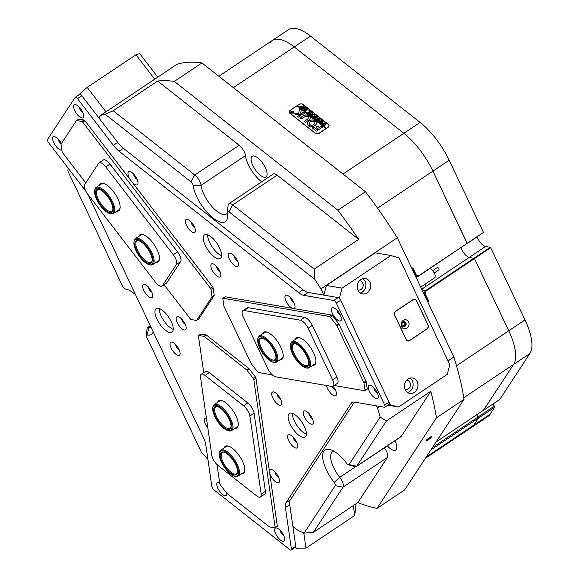 <?xml version="1.0" encoding="UTF-8"?>
<svg xmlns="http://www.w3.org/2000/svg" width="579" height="579" viewBox="0 0 579 579"><rect width="100%" height="100%" fill="white"/><g stroke="black" fill="none" stroke-linecap="round" stroke-linejoin="round"><path stroke-width="0.87" d="M426.267 456.954L490.051 414.26L494.654 407.24L478.399 418.118L473.796 425.138A48.231 19.006 56.2 0 1 471.567 427.425A48.231 19.006 -123.8 0 0 473.796 425.138L478.399 418.118L476.676 414.796L478.044 417.018L494.292 406.14L492.982 404.004M483.378 410.301L513.609 364.43A48.231 19.006 -123.8 0 0 508.746 330.79L474.469 258.589L469.308 257.373A8.511 3.351 56.2 0 1 460.942 247.805A8.511 3.351 56.2 0 0 469.308 257.373L485.564 246.495A8.511 3.351 56.2 0 1 477.19 236.927M343.007 174.04L420.122 122.437L310.467 36.072A48.231 19.006 56.2 0 0 288.508 29.63L272.253 40.508A48.231 19.006 56.2 0 1 279.498 39.343A48.231 19.006 56.2 0 1 294.219 46.942L403.867 133.315A48.231 19.006 56.2 0 1 432.926 171.109L467.21 243.31L483.458 232.432L467.166 243.636L432.926 171.109A48.231 19.006 -123.8 0 0 403.867 133.315L294.219 46.942A48.231 19.006 -123.8 0 0 272.253 40.508A48.231 19.006 -123.8 0 0 270.017 42.795M456.513 365.754L525.001 319.912L490.717 247.718L474.469 258.589L508.746 330.79A48.231 19.006 56.2 0 1 513.609 364.43L483.639 410.127L436.11 441.943M525.001 319.912A48.231 19.006 56.2 0 1 529.865 353.552L463.801 397.766M483.487 410.359L499.742 399.481L529.865 353.552M494.292 406.14L494.654 407.24M490.051 414.26A48.231 19.006 56.2 0 1 487.815 416.547L425.341 458.365M420.122 122.437A48.231 19.006 56.2 0 1 449.181 160.231L377.537 208.179M483.458 232.432L449.181 160.231M427.664 301.768A2.837 2.439 99.7 0 0 427.44 299.792L424.848 294.335A2.837 2.439 -80.3 0 1 425.862 290.463L490.333 247.313L485.564 246.495M490.333 247.313L490.717 247.718M437.254 267.563A1.419 0.557 56.2 0 1 437.326 267.476A1.419 0.557 56.2 0 1 437.435 267.44A1.419 0.557 56.2 0 1 438.658 268.468A1.419 0.557 56.2 0 1 438.904 269.836A1.419 0.557 56.2 0 1 438.795 269.872M420.861 287.032L434.771 277.725A5.674 2.236 -123.8 0 0 434.344 273.245A5.674 2.236 -123.8 0 0 430.11 268.439M427.331 301.073L412.197 269.192M333.931 451.251A21.278 8.388 -123.8 0 0 332.527 451.794A21.278 8.388 -123.8 0 0 339.721 477.357A8.511 3.351 56.2 0 1 342.992 487.178L313.391 532.318L304.084 533.143L335.241 485.629A2.837 1.115 -123.8 0 0 334.148 482.358A26.952 10.625 56.2 0 1 322.879 459.053A26.952 10.625 56.2 0 1 329.089 449.333A26.952 10.625 56.2 0 1 330.269 449.615A26.952 10.625 56.2 0 1 346.626 463.33A2.837 1.115 -123.8 0 0 348.348 464.778A2.837 1.115 -123.8 0 0 348.471 464.807A2.837 1.115 -123.8 0 0 349.028 464.604L380.186 417.09A249.665 98.387 -123.8 0 0 377.508 408.13L379.983 406.472M380.186 417.09L386.381 421.005L356.78 466.153A8.511 3.351 56.2 0 1 356.389 466.551A8.511 3.351 56.2 0 1 355.108 466.761A8.511 3.351 56.2 0 1 354.732 466.667L348.348 464.778M68.061 168.011A249.665 98.387 -123.8 0 0 67.895 171.102L122.553 286.214A2.837 1.115 -123.8 0 0 124.999 288.856A2.837 1.115 -123.8 0 0 125.129 288.885A2.837 1.115 -123.8 0 0 125.158 288.892A26.952 10.625 56.2 0 1 125.455 288.935A26.952 10.625 56.2 0 1 126.635 289.218A26.952 10.625 56.2 0 1 135.602 294.798M153.225 331.919A26.952 10.625 56.2 0 1 147.341 335.031A26.952 10.625 56.2 0 1 147.037 334.973A2.837 1.115 -123.8 0 0 146.335 335.531A2.837 1.115 -123.8 0 0 146.74 337.152L201.398 452.264A249.665 98.387 -123.8 0 0 207.89 459.285M146.335 335.531L147.023 328.908A8.511 3.351 56.2 0 1 147.761 327.424A8.511 3.351 56.2 0 1 149.042 327.215A8.511 3.351 56.2 0 1 149.136 327.236A21.278 8.388 -123.8 0 0 149.368 327.28A21.278 8.388 -123.8 0 0 151.047 327.33M314.267 269.126L314.788 279.353L228.966 211.762A2.837 1.115 -123.8 0 0 227.431 211.878L228.119 205.248A8.511 3.351 56.2 0 1 228.857 203.765L273.281 174.033A8.511 3.351 56.2 0 1 274.555 173.83A8.511 3.351 56.2 0 1 277.153 175.169L232.729 204.901L314.267 269.126L358.691 239.395A249.665 98.387 -123.8 0 0 337.854 210.235L174.322 81.422A249.665 98.387 -123.8 0 0 157.647 81.038L113.223 110.77L194.754 174.988A8.511 3.351 56.2 0 1 201.058 185.331A21.278 8.388 -123.8 0 0 211.957 206.537A21.278 8.388 -123.8 0 0 226.505 214.02A21.278 8.388 -123.8 0 0 227.54 212.934M228.857 203.765A8.511 3.351 56.2 0 1 230.131 203.562A8.511 3.351 56.2 0 1 232.729 204.901L228.966 211.762M427.903 440.083A3.583 0.543 142.4 0 0 430.733 437.825A3.583 0.543 142.4 0 0 431.493 436.595A3.583 0.543 142.4 0 0 429.567 437.55A3.583 0.543 142.4 0 0 425.876 440.909A3.583 0.543 142.4 0 0 427.903 440.083M426.455 440.098A2.982 0.449 142.4 0 0 427.678 439.396A2.982 0.449 142.4 0 0 430.559 436.942M254.051 155.997A12.412 4.893 56.2 0 1 264.321 165.768A12.412 4.893 56.2 0 1 265.993 176.921A12.412 4.893 56.2 0 1 264.133 177.225A12.412 4.893 56.2 0 1 253.863 167.447A12.412 4.893 56.2 0 1 252.183 156.294A12.412 4.893 56.2 0 1 254.051 155.997M394.972 440.728A12.412 4.893 56.2 0 1 395.689 450.064A12.412 4.893 56.2 0 1 393.829 450.361A12.412 4.893 56.2 0 1 387.337 445.837M417.025 276.219L416.04 276.878M290.224 110.256L298.894 104.459A2.982 2.113 171.8 0 1 303.063 104.43L328.387 124.376A2.982 2.113 171.8 0 1 329.06 125.469A2.982 2.113 171.8 0 1 328.011 127.394L319.347 133.199A2.982 2.113 171.8 0 1 315.171 133.221L289.847 113.274A2.982 2.113 171.8 0 1 289.174 112.181A2.982 2.113 171.8 0 1 290.224 110.256L290.238 110.379M432.441 447.538L478.044 417.018L478.399 418.118L430.87 449.934M424.979 284.282L425.97 286.381L469.308 257.373L474.469 258.589L426.253 290.861A2.41 2.077 99.7 0 0 425.391 294.154L427.982 299.611A3.264 2.808 -80.3 0 1 428.033 302.542M421.859 289.131L425.97 286.381M411.495 267.722A3.264 2.808 -80.3 0 1 413.58 269.286L416.171 274.75A2.41 2.077 99.7 0 0 418.993 275.575L467.21 243.31L418.95 275.901A2.837 2.439 -80.3 0 1 417.321 276.27A2.837 2.439 -80.3 0 1 415.635 274.931L413.044 269.467A2.837 2.439 99.7 0 0 411.734 268.229M227.431 211.878A2.837 1.115 -123.8 0 0 227.453 212.355A26.952 10.625 56.2 0 1 227.663 216.944A26.952 10.625 56.2 0 1 210.734 216.061A26.952 10.625 56.2 0 1 193.097 185.294A2.837 1.115 -123.8 0 0 190.998 181.849L105.175 114.251A249.665 98.387 -123.8 0 0 100.616 115.395L177 64.276A249.665 98.387 56.2 0 1 201.948 62.93L174.322 81.422M105.175 114.251L113.223 110.77M313.391 532.318L357.815 502.586A249.665 98.387 -123.8 0 0 377.045 508.362L436.428 417.821A249.665 98.387 -123.8 0 0 430.805 391.274L386.381 421.005M355.05 504.432L355.615 508.311L354.717 515.498L305.958 548.132L296.021 548.197L292.873 526.427L297.526 530.089A249.665 98.387 -123.8 0 0 304.084 533.143M448.008 360.941L453.893 357.004A249.665 98.387 56.2 0 1 464.054 399.329L404.678 489.877L377.045 508.362M337.854 210.235L365.487 191.743A249.665 98.387 56.2 0 1 397.281 237.781L320.896 288.907A249.665 98.387 -123.8 0 0 314.788 279.353M464.054 399.329L436.428 417.821M100.616 115.395L98.922 117.971L80.119 93.516L87.183 87.386L135.935 54.752L139.713 53.63L157.785 77.137M377.508 408.13L376.43 405.857M453.893 357.004L397.281 237.781M389.037 404.381L398.497 407.023L447.256 374.389L449.796 364.698L399.105 257.945L390.811 255.505L342.051 288.139L339.511 297.83L323.856 295.145L320.896 288.907M190.998 181.849L194.754 174.988L239.178 145.257L157.647 81.038M239.178 145.257A8.511 3.351 56.2 0 1 245.482 155.599L201.058 185.331L193.097 185.294M261.679 181.792A21.278 8.388 56.2 0 1 245.482 155.599M358.691 239.395L277.153 175.169M349.028 464.604L356.78 466.153L401.204 436.421L430.805 391.274M401.204 436.421A8.511 3.351 56.2 0 1 400.813 436.819L356.389 466.551M384.326 447.856A8.511 3.351 56.2 0 1 387.416 457.446L342.992 487.178L335.241 485.629M357.815 502.586L387.416 457.446M365.487 191.743L201.948 62.93M290.817 112.42A1.274 0.905 -8.2 0 0 290.817 112.464A1.274 0.905 -8.2 0 0 291.606 113.158A1.274 0.905 -8.2 0 0 292.894 112.927A1.274 0.905 -8.2 0 0 293.35 112.102A1.274 0.905 -8.2 0 0 293.336 112.051M291.259 111.544A1.274 0.905 -8.2 0 0 290.803 112.369A1.274 0.905 -8.2 0 0 291.592 113.064A1.274 0.905 -8.2 0 0 292.88 112.825A1.274 0.905 -8.2 0 0 293.336 112A1.274 0.905 -8.2 0 0 292.547 111.306A1.274 0.905 -8.2 0 0 291.259 111.544M292.974 112.898A1.419 1.006 -8.2 0 0 293.473 111.979A1.419 1.006 -8.2 0 0 292.598 111.211A1.419 1.006 -8.2 0 0 291.165 111.472A1.419 1.006 -8.2 0 0 290.665 112.391A1.419 1.006 -8.2 0 0 291.534 113.158A1.419 1.006 -8.2 0 0 292.974 112.898M293.481 112.029A1.419 1.006 -8.2 0 0 292.583 111.306A1.419 1.006 -8.2 0 0 291.179 111.573A1.419 1.006 -8.2 0 0 290.672 112.435M299.604 108.729L298.67 113.31L293.994 113.31L295.283 114.562A0.709 0.507 -8.2 0 0 295.746 114.707L302.072 114.772A0.709 0.507 -8.2 0 0 302.607 114.62L305.119 112.869L303.794 111.979L301.898 113.252L300.631 113.332L301.261 110.061A0.709 0.507 -8.2 0 0 301.109 109.677L299.604 108.729M301.268 109.988A0.709 0.507 -8.2 0 0 301.123 109.771L299.546 108.932L298.684 113.412L293.944 113.491M309.005 120.946A4.61 3.271 -8.2 0 0 307.377 123.92A4.61 3.271 -8.2 0 0 308.18 125.404L309.729 124.405A2.627 1.86 171.8 0 1 309.345 123.638A2.627 1.86 171.8 0 1 310.272 121.945A2.627 1.86 171.8 0 1 313.695 121.749L315.193 120.714A4.61 3.271 -8.2 0 0 309.005 120.946M315.237 120.837L315.208 120.808A4.61 3.271 -8.2 0 0 309.02 121.047A4.61 3.271 -8.2 0 0 307.384 123.971M309.591 113.889L308.962 113.614L310.706 112.869L312.58 112.782L312.834 113.73L311.162 115.344L310.293 114.664L312.132 113.853L312.465 112.84L310.865 112.97L309.693 114.179M309.034 113.571L312.58 112.782L312.834 113.73M311.321 114.816L311.169 115.337M312.682 113.216L312.465 112.84M307.746 112.152L309.15 112.152L309.2 110.169L310.149 110.915L309.577 112.283L310.532 111.219L311.401 111.899L308.904 113.571L308.035 112.891L309.526 112.312L307.702 112.623L306.95 112.029L308.441 112.152M308.455 112.254L309.164 112.254L309.135 110.22M309.577 112.283L310.626 111.479M308.404 110.184L308.766 110.082M306.342 110.777L305.784 111.11L304.084 109.771L304.583 109.395L304.909 110.271L307.008 108.447L307.876 109.127L305.198 110.495L306.342 110.777M304.467 109.619L304.909 110.271M304.923 110.365L307.008 108.447M302.81 108.823L303.085 107.195L305.401 107.129L305.119 108.78L303.83 109.156L302.477 108.28M302.824 108.917L303.099 107.289L305.401 107.129L305.755 107.694M325.97 128.625L319.253 133.127A2.837 2.012 -8.2 0 1 315.28 133.148L289.956 113.202A2.837 2.012 -8.2 0 1 289.312 112.16A2.837 2.012 -8.2 0 1 290.311 110.328L297.034 105.834L325.984 128.726L326.527 128.364L297.577 105.472L298.981 104.531A2.837 2.012 -8.2 0 1 302.955 104.502L328.279 124.449A2.837 2.012 -8.2 0 1 328.923 125.491L329.017 126.128M326.513 128.263L327.924 127.322A2.837 2.012 -8.2 0 0 328.923 125.491M300.53 106.789L300.798 106.203L302.441 106.572L303.338 105.552L304.207 106.239L301.71 107.904L300.95 107.303L300.798 106.203L300.95 107.303M300.812 106.297L302.455 106.674L303.338 105.552M312.262 116.263L312.537 114.635L314.846 114.57L314.563 116.227L313.275 116.596L311.922 115.72M312.276 116.365L312.551 114.736L314.846 114.57L315.208 115.134M314.223 116.951L314.672 117.957L315.743 117.24L314.708 116.929L315.504 116.393L315.852 117.175L316.771 116.133L317.639 116.82L315.142 118.485L313.644 117.298L314.165 116.907L314.672 117.957M315.562 116.437L315.852 117.175M315.866 117.269L316.865 116.401M317.676 117.486L318.045 117.385M316.633 119.556L316.018 119.071L319.369 118.13L318.407 119.535L320.382 118.927L318.783 121.351L318.016 120.743L319.673 119.223L318.204 119.788L317.849 120.613L317.046 119.983L318.718 118.507L316.633 119.556M316.554 119.267L316.648 119.65M319.55 121.851L318.935 121.373L322.293 120.432L321.323 121.829L323.299 121.221L321.7 123.645L320.932 123.045L322.59 121.525L321.121 122.089L320.766 122.914L319.963 122.278L321.635 120.801L319.55 121.851M322.467 124.152L321.852 123.667L325.21 122.726L324.24 124.13L326.216 123.522L324.616 125.947L323.849 125.339L325.507 123.819L324.037 124.384L323.683 125.209L322.879 124.579L324.551 123.103L322.467 124.152M322.394 123.87L322.481 124.246M313.789 126.924L312.233 127.879L316.054 130.919A0.709 0.507 -8.2 0 0 317.046 130.912L317.914 130.174L313.789 126.924L312.255 127.923M319.355 127.525L317.567 126.113L316.011 127.062L318.993 129.45L322.872 127.011L321.852 126.012L319.369 127.619L317.582 126.215L316.033 127.112M307.775 116.98A2.128 1.513 171.8 0 1 308.238 117.754A2.128 1.513 171.8 0 1 307.492 119.122L304.134 121.532L305.423 122.35L308.759 120.121A4.111 2.917 -8.2 0 0 310.206 117.465A4.111 2.917 -8.2 0 0 309.295 115.966L307.775 116.98M310.185 124.775L308.687 125.809A4.61 3.271 -8.2 0 0 313.905 126.092A4.61 3.271 -8.2 0 0 316.503 122.603A4.61 3.271 -8.2 0 0 315.707 121.112L314.158 122.111A2.627 1.86 171.8 0 1 314.542 122.886A2.627 1.86 171.8 0 1 313.123 124.847A2.627 1.86 171.8 0 1 310.185 124.775L308.665 125.788M298.583 117.153L300.639 115.778L299.35 114.953L297.49 116.27L298.583 117.153M304.554 116.806A2.128 1.513 171.8 0 1 307.283 116.625L308.781 115.583A4.111 2.917 -8.2 0 0 303.287 115.814L299.951 118.044L300.979 119.042L304.554 116.806M291.946 112.225L292.062 111.385L292.221 112.333L292.648 111.848L293.061 112.174L291.874 112.97L291.382 112.152L291.925 112.152L292.026 111.407M292.127 112.348L292.648 111.848M291.505 112.681L291.382 112.152L291.932 112.254M326.527 128.364L297.584 105.566L297.107 105.892M308.824 115.706L308.795 115.684A4.111 2.917 -8.2 0 0 303.302 115.909L299.915 118.203M300.667 115.894L299.365 115.055L297.512 116.314M309.729 124.405L309.743 124.507A2.627 1.86 171.8 0 1 309.36 123.732A2.627 1.86 171.8 0 1 309.352 123.682M314.549 122.936A2.627 1.86 171.8 0 1 314.556 122.987A2.627 1.86 171.8 0 1 313.138 124.948A2.627 1.86 171.8 0 1 310.199 124.869M316.51 122.654A4.61 3.271 -8.2 0 0 315.721 121.214L314.158 122.111M308.245 117.798A2.128 1.513 171.8 0 1 308.252 117.848A2.128 1.513 171.8 0 1 307.507 119.223L304.12 121.518M310.214 117.515A4.111 2.917 -8.2 0 0 309.309 116.068L307.76 116.965M322.93 126.953L321.62 126.113L319.369 127.619M305.082 112.804L303.809 112.08L301.912 113.346L300.631 113.332M317.914 130.174L313.804 127.025M292.134 112.333L291.534 112.71L292.113 112.246M291.519 112.782L291.396 112.254M291.693 112.796L292.178 112.369M291.563 112.275L291.678 112.702M303.353 105.653L304.141 106.275M301.167 106.456L301.29 107.455L302.354 106.739L301.167 106.456L301.275 107.354L302.339 106.637M305.415 107.224L305.763 107.745M302.73 108.244L303.657 109.055L304.771 108.613L305.502 107.81L305.299 107.202L303.483 107.433L302.73 108.244L303.642 108.961L304.757 108.519L305.488 107.716L305.299 107.202M304.149 109.829L304.525 109.547M304.482 109.721L304.619 110.133L304.482 109.721M307.022 108.541L307.811 109.163M305.683 110.842L305.198 110.495M305.698 110.944L306.298 110.835M309.302 111.016L309.15 110.321L309.302 111.016M309.215 110.271L310.091 110.958M310.547 111.32L311.336 111.942M308.368 113.071L308.781 112.811M308.795 112.912L309.526 112.312M307.76 112.246L307.015 111.979M312.595 112.883L312.848 113.831M310.728 114.845L312.132 113.853M312.146 113.954L312.479 112.941M314.86 114.664L315.208 115.185M312.182 115.684L313.101 116.502L314.223 116.053L314.947 115.25L314.744 114.642L312.928 114.874L312.182 115.684L313.087 116.401L314.209 115.959L314.933 115.156L314.744 114.642M314.687 118.058L315.743 117.24M314.889 116.915L315.403 116.567M315.577 116.538L315.49 116.972L315.577 116.538M317.574 116.857L316.771 116.133M313.717 117.356L314.144 117.038M314.238 117.052L314.223 117.696L314.238 117.052M316.409 119.144L316.018 119.071M316.423 119.238L316.807 119.013M316.822 119.115L319.369 118.13M320.252 118.825L318.407 119.535M318.457 120.852L318.689 120.49M318.703 120.591L319.673 119.223M317.516 120.092L318.718 118.507M319.326 121.438L318.935 121.373M319.34 121.539L319.724 121.308M319.738 121.409L322.293 120.432M323.169 121.127L321.323 121.829M321.62 122.886L322.59 121.525M320.433 122.393L321.635 120.801M322.242 123.74L321.852 123.667M322.257 123.834L322.648 123.609M322.662 123.711L325.21 122.726M326.086 123.421L324.24 124.13M324.298 125.448L324.522 125.086M324.537 125.187L325.507 123.819M323.35 124.695L324.551 123.103M79.468 94.515A2.837 1.115 56.2 0 1 79.598 94.384A2.837 1.115 56.2 0 1 81.834 95.738L77.499 98.64A2.837 1.115 -123.8 0 0 75.263 97.279A2.837 1.115 -123.8 0 0 75.132 97.417L47.55 139.474A2.837 1.115 -123.8 0 0 47.449 140.277A2.837 1.115 -123.8 0 0 48.6 142.702L84.491 189.384A17.023 6.709 56.2 0 1 86.162 191.714M87.306 193.531A17.023 6.709 56.2 0 1 89.094 196.86L203.497 437.796A17.023 6.709 56.2 0 1 205.813 444.882L211.813 486.432A2.837 1.115 -123.8 0 0 213.912 489.834L289.876 549.674A2.837 1.115 -123.8 0 0 291.172 550.05A2.837 1.115 -123.8 0 0 291.396 549.116L285.396 507.566A17.023 6.709 56.2 0 1 285.99 502.775L351.214 403.324A17.023 6.709 56.2 0 1 352.003 402.514A17.023 6.709 56.2 0 1 354.558 402.108L384.449 407.232A2.837 1.115 -123.8 0 0 384.869 407.167A2.837 1.115 -123.8 0 0 385.1 406.234A2.837 1.115 -123.8 0 0 384.717 405.054L336.334 303.157A2.837 1.115 -123.8 0 0 333.757 300.487L303.866 295.355A17.023 6.709 56.2 0 1 298.67 292.67L119.042 151.184A17.023 6.709 56.2 0 1 113.39 145.322L117.725 142.42L81.834 95.738M298.67 292.67L303.005 289.775A17.023 6.709 -123.8 0 0 308.202 292.453L338.093 297.584A2.837 1.115 56.2 0 1 340.669 300.255L389.052 402.152A2.837 1.115 56.2 0 1 389.435 403.331A2.837 1.115 56.2 0 1 389.204 404.265L384.869 407.167M238.382 263.778A7.802 3.076 -123.8 0 0 230.58 253.269A7.802 3.076 -123.8 0 0 228.43 255.947A7.802 3.076 -123.8 0 0 233.576 264.784A7.802 3.076 -123.8 0 0 238.425 264.987A7.802 3.076 -123.8 0 0 238.382 263.778M233.974 255.657A3.829 1.513 -123.8 0 0 234.003 255.911A3.829 1.513 -123.8 0 0 237.506 260.941M195.347 229.885A7.802 3.076 -123.8 0 0 187.553 219.376A7.802 3.076 -123.8 0 0 185.403 222.047A7.802 3.076 -123.8 0 0 190.549 230.883A7.802 3.076 -123.8 0 0 195.391 231.093A7.802 3.076 -123.8 0 0 195.347 229.885M190.94 221.764A3.829 1.513 -123.8 0 0 190.969 222.01A3.829 1.513 -123.8 0 0 194.479 227.048M180.069 352.698A7.802 3.076 -123.8 0 0 172.267 342.189A7.802 3.076 -123.8 0 0 170.117 344.86A7.802 3.076 -123.8 0 0 175.263 353.704A7.802 3.076 -123.8 0 0 180.112 353.907A7.802 3.076 -123.8 0 0 180.069 352.698M175.661 344.577A3.829 1.513 -123.8 0 0 175.69 344.823A3.829 1.513 -123.8 0 0 179.193 349.861M152.661 294.979A7.802 3.076 -123.8 0 0 144.866 284.47A7.802 3.076 -123.8 0 0 142.716 287.141A7.802 3.076 -123.8 0 0 147.855 295.978A7.802 3.076 -123.8 0 0 152.704 296.18A7.802 3.076 -123.8 0 0 152.661 294.979M148.253 286.858A3.829 1.513 -123.8 0 0 148.282 287.104A3.829 1.513 -123.8 0 0 151.785 292.134M297.635 445.302A7.802 3.076 -123.8 0 0 289.84 434.793A7.802 3.076 -123.8 0 0 287.691 437.463A7.802 3.076 -123.8 0 0 292.836 446.308A7.802 3.076 -123.8 0 0 297.678 446.51A7.802 3.076 -123.8 0 0 297.635 445.302M293.227 437.181A3.829 1.513 -123.8 0 0 293.256 437.435A3.829 1.513 -123.8 0 0 296.766 442.465M313.261 421.476A7.802 3.076 -123.8 0 0 305.466 410.967A7.802 3.076 -123.8 0 0 303.316 413.645A7.802 3.076 -123.8 0 0 308.455 422.482A7.802 3.076 -123.8 0 0 313.304 422.684A7.802 3.076 -123.8 0 0 313.261 421.476M308.853 413.355A3.829 1.513 -123.8 0 0 308.882 413.609A3.829 1.513 -123.8 0 0 312.392 418.639M220.838 274.33A7.802 3.076 -123.8 0 0 213.043 263.821A7.802 3.076 -123.8 0 0 210.894 266.492A7.802 3.076 -123.8 0 0 216.032 275.336A7.802 3.076 -123.8 0 0 220.881 275.539A7.802 3.076 -123.8 0 0 220.838 274.33M216.43 266.21A3.829 1.513 -123.8 0 0 216.459 266.456A3.829 1.513 -123.8 0 0 219.962 271.493M281.698 402.499A7.802 3.076 -123.8 0 0 273.896 391.99A7.802 3.076 -123.8 0 0 271.746 394.661A7.802 3.076 -123.8 0 0 276.892 403.498A7.802 3.076 -123.8 0 0 281.741 403.701A7.802 3.076 -123.8 0 0 281.698 402.499M277.29 394.379A3.829 1.513 -123.8 0 0 277.312 394.625A3.829 1.513 -123.8 0 0 280.822 399.655M186.148 327.236A7.802 3.076 -123.8 0 0 178.346 316.727A7.802 3.076 -123.8 0 0 176.197 319.398A7.802 3.076 -123.8 0 0 181.343 328.235A7.802 3.076 -123.8 0 0 186.185 328.438A7.802 3.076 -123.8 0 0 186.148 327.236M181.734 319.116A3.829 1.513 -123.8 0 0 181.763 319.362A3.829 1.513 -123.8 0 0 185.273 324.392M293.821 308.564A7.802 3.076 -123.8 0 0 294.986 307.008A7.802 3.076 -123.8 0 0 294.943 305.799A7.802 3.076 -123.8 0 0 287.141 295.29A7.802 3.076 -123.8 0 0 284.991 297.968A7.802 3.076 -123.8 0 0 292.337 308.303M290.535 297.678A3.829 1.513 -123.8 0 0 290.557 297.932A3.829 1.513 -123.8 0 0 294.067 302.962M341.371 318.226A7.802 3.076 -123.8 0 0 333.576 307.717A7.802 3.076 -123.8 0 0 331.427 310.395A7.802 3.076 -123.8 0 0 336.573 319.232A7.802 3.076 -123.8 0 0 341.415 319.434A7.802 3.076 -123.8 0 0 341.371 318.226M336.964 310.105A3.829 1.513 -123.8 0 0 336.992 310.358A3.829 1.513 -123.8 0 0 340.503 315.389M378.239 395.862A7.802 3.076 -123.8 0 0 370.437 385.353A7.802 3.076 -123.8 0 0 368.287 388.031A7.802 3.076 -123.8 0 0 373.433 396.868A7.802 3.076 -123.8 0 0 378.275 397.071A7.802 3.076 -123.8 0 0 378.239 395.862M373.831 387.742A3.829 1.513 -123.8 0 0 373.853 387.995A3.829 1.513 -123.8 0 0 377.363 393.025M326.498 385.513A7.802 3.076 -123.8 0 0 331.709 394.227A7.802 3.076 -123.8 0 0 336.457 394.35A7.802 3.076 -123.8 0 0 336.413 393.141A7.802 3.076 -123.8 0 0 333.07 386.244M284.665 538.55A7.802 3.076 -123.8 0 0 276.863 528.041A7.802 3.076 -123.8 0 0 274.714 530.711A7.802 3.076 -123.8 0 0 279.86 539.556A7.802 3.076 -123.8 0 0 284.709 539.758A7.802 3.076 -123.8 0 0 284.665 538.55M280.258 530.429A3.829 1.513 -123.8 0 0 280.279 530.675A3.829 1.513 -123.8 0 0 283.79 535.713M269.705 473.325A7.802 3.076 -123.8 0 0 275.09 481.467A7.802 3.076 -123.8 0 0 279.462 481.258A7.802 3.076 -123.8 0 0 279.418 480.056A7.802 3.076 -123.8 0 0 271.616 469.547A7.802 3.076 -123.8 0 0 269.409 471.255M275.011 471.936A3.829 1.513 -123.8 0 0 275.032 472.182A3.829 1.513 -123.8 0 0 278.542 477.212M206.435 418.233A7.802 3.076 -123.8 0 0 204.351 420.926A7.802 3.076 -123.8 0 0 207.847 428.011M219.644 482.712A7.802 3.076 -123.8 0 0 218.985 482.452A7.802 3.076 -123.8 0 0 216.836 485.122A7.802 3.076 -123.8 0 0 221.981 493.959A7.802 3.076 -123.8 0 0 226.823 494.169A7.802 3.076 -123.8 0 0 226.823 493.322M61.367 143.599A7.802 3.076 -123.8 0 0 54.846 136.774A7.802 3.076 -123.8 0 0 52.696 139.445A7.802 3.076 -123.8 0 0 56.568 146.979A7.802 3.076 -123.8 0 0 61.83 149.947M58.233 139.163A3.829 1.513 -123.8 0 0 58.262 139.409A3.829 1.513 -123.8 0 0 61.099 144.012L76.406 120.664A1.419 0.557 -123.8 0 1 76.471 120.598L78.643 119.151A1.419 0.557 56.2 0 1 78.853 119.115L84.006 119.998A1.419 0.557 56.2 0 1 84.91 120.707L212.565 286.743A1.419 0.557 56.2 0 1 213.144 287.958L214.179 295.124A1.419 0.557 56.2 0 1 214.129 295.522L198.807 318.884A1.419 0.557 56.2 0 1 198.742 318.949A1.419 0.557 56.2 0 1 198.655 318.986M83.658 115.235A7.802 3.076 -123.8 0 0 75.863 104.727A7.802 3.076 -123.8 0 0 73.714 107.397A7.802 3.076 -123.8 0 0 78.853 116.234A7.802 3.076 -123.8 0 0 83.702 116.444A7.802 3.076 -123.8 0 0 83.658 115.235M79.251 107.115A3.829 1.513 -123.8 0 0 79.28 107.361A3.829 1.513 -123.8 0 0 82.783 112.398M132.106 182.103A7.802 3.076 -123.8 0 0 138.005 183.362A7.802 3.076 -123.8 0 0 137.961 182.153A7.802 3.076 -123.8 0 0 130.166 171.645A7.802 3.076 -123.8 0 0 128.017 174.315A7.802 3.076 -123.8 0 0 130.326 179.78M133.554 174.033A3.829 1.513 -123.8 0 0 133.583 174.279A3.829 1.513 -123.8 0 0 137.093 179.316M207.622 234.784A14.186 5.587 -123.8 0 0 207.723 236.645A14.186 5.587 -123.8 0 0 221.576 255.643M221.475 253.79A14.186 5.587 -123.8 0 0 214.143 239.757A14.186 5.587 -123.8 0 0 204.546 234.879A14.186 5.587 -123.8 0 0 203.388 239.54A14.186 5.587 -123.8 0 0 210.727 253.573A14.186 5.587 -123.8 0 0 220.324 258.451A14.186 5.587 -123.8 0 0 221.475 253.79M159.276 308.506A14.186 5.587 -123.8 0 0 159.377 310.358A14.186 5.587 -123.8 0 0 173.237 329.357M173.135 327.504A14.186 5.587 -123.8 0 0 165.797 313.478A14.186 5.587 -123.8 0 0 156.2 308.593A14.186 5.587 -123.8 0 0 155.049 313.261A14.186 5.587 -123.8 0 0 162.381 327.287A14.186 5.587 -123.8 0 0 171.977 332.172A14.186 5.587 -123.8 0 0 173.135 327.504M292.424 413.377A14.186 5.587 -123.8 0 0 292.525 415.23A14.186 5.587 -123.8 0 0 306.378 434.236M306.277 432.383A14.186 5.587 -123.8 0 0 298.945 418.349A14.186 5.587 -123.8 0 0 289.348 413.471A14.186 5.587 -123.8 0 0 288.19 418.132A14.186 5.587 -123.8 0 0 295.529 432.166A14.186 5.587 -123.8 0 0 305.126 437.044A14.186 5.587 -123.8 0 0 306.277 432.383M77.499 98.64L113.39 145.322M285.99 502.775L290.325 499.872L354.457 402.087M290.325 499.872A17.023 6.709 -123.8 0 0 289.732 504.664L295.731 546.214A2.837 1.115 56.2 0 1 295.5 547.148L291.172 550.05M117.725 142.42A17.023 6.709 -123.8 0 0 123.378 148.289L119.042 151.184M303.005 289.775L123.378 148.289M332.375 386.461A3.829 1.513 -123.8 0 0 335.538 390.304M76.558 120.562L78.57 119.216A1.419 0.557 56.2 0 1 78.643 119.151M84.91 120.707L82.739 122.162A1.419 0.557 -123.8 0 0 81.834 121.445L76.689 120.562A1.419 0.557 -123.8 0 0 76.471 120.598M61.085 144.033A1.419 0.557 -123.8 0 0 61.034 144.432L62.069 151.589A1.419 0.557 -123.8 0 0 62.648 152.805L85.779 182.899M214.129 295.522L211.965 296.969L196.636 320.332A1.419 0.557 -123.8 0 1 196.571 320.404A1.419 0.557 -123.8 0 1 196.361 320.44L191.208 319.55A1.419 0.557 -123.8 0 1 190.303 318.841L164.11 284.767M211.965 296.969A1.419 0.557 -123.8 0 0 212.008 296.571L210.973 289.406A1.419 0.557 -123.8 0 0 210.401 288.197L212.565 286.743M82.739 122.162L210.401 288.197M138.699 236.464A16.313 6.427 56.2 0 1 139.112 235.602A16.313 6.427 56.2 0 1 143.035 234.611A16.313 6.427 56.2 0 1 154.282 244.816A16.313 6.427 56.2 0 1 159.428 259.103A16.313 6.427 56.2 0 1 158.769 261.172A16.313 6.427 56.2 0 1 156.062 262.403M133.944 242.232A14.895 5.87 -123.8 0 0 138.642 255.281A14.895 5.87 -123.8 0 0 148.912 264.596A14.895 5.87 -123.8 0 0 150.062 264.806A14.895 5.87 -123.8 0 0 150.569 252.43A14.895 5.87 -123.8 0 0 136.984 239.221A14.895 5.87 -123.8 0 0 133.944 242.232L134.031 241.4A15.604 6.152 56.2 0 1 135.385 238.686A15.604 6.152 56.2 0 1 137.209 238.251A15.604 6.152 56.2 0 1 150.374 250.142A15.604 6.152 56.2 0 1 152.74 264.617L158.161 260.991A15.604 6.152 -123.8 0 0 158.885 260.253A15.604 6.152 -123.8 0 0 159.457 258.675M99.385 185.331A16.313 6.427 56.2 0 1 99.798 184.469A16.313 6.427 56.2 0 1 103.721 183.471A16.313 6.427 56.2 0 1 114.968 193.676A16.313 6.427 56.2 0 1 120.114 207.97A16.313 6.427 56.2 0 1 119.455 210.039A16.313 6.427 56.2 0 1 116.741 211.263M94.63 191.099A14.895 5.87 -123.8 0 0 97.656 201.391A14.895 5.87 -123.8 0 0 109.597 213.463A14.895 5.87 -123.8 0 0 110.763 200.37A14.895 5.87 -123.8 0 0 100.768 189.167A14.895 5.87 -123.8 0 0 94.63 191.099L94.717 190.267A15.604 6.152 56.2 0 1 96.071 187.553A15.604 6.152 56.2 0 1 111.617 199.979A15.604 6.152 56.2 0 1 113.426 213.485L118.847 209.859A15.604 6.152 -123.8 0 0 119.563 209.12A15.604 6.152 -123.8 0 0 120.142 207.535M104.126 183.608A15.604 6.152 -123.8 0 0 101.484 183.927A15.604 6.152 -123.8 0 0 100.76 184.665M143.44 234.741A15.604 6.152 -123.8 0 0 140.806 235.06A15.604 6.152 -123.8 0 0 140.082 235.798M173.287 254.731L177.514 251.901L109.996 164.081L105.769 166.911A8.511 3.351 -123.8 0 0 99.067 162.844A8.511 3.351 -123.8 0 0 98.669 163.242L84.679 184.578A8.511 3.351 -123.8 0 0 87.842 194.247L155.36 282.067A8.511 3.351 -123.8 0 0 162.062 286.135A8.511 3.351 -123.8 0 0 162.46 285.737L176.443 264.4A8.511 3.351 -123.8 0 0 173.287 254.731L105.769 166.911M177.514 251.901A8.511 3.351 56.2 0 1 180.67 261.578L176.443 264.4M162.46 285.737L166.687 282.907L180.67 261.578M166.687 282.907A8.511 3.351 56.2 0 1 166.289 283.312L162.062 286.135M99.067 162.844L103.286 160.014A8.511 3.351 56.2 0 1 109.996 164.081M79.518 94.435L80.119 93.516M154.723 79.185L135.935 54.752M87.183 87.386L105.964 111.812M406.928 328.242A4.61 3.966 99.7 0 0 408.579 321.946A4.61 3.966 99.7 0 0 403.187 320.361A4.61 3.966 99.7 0 0 401.536 326.657A4.61 3.966 99.7 0 0 406.928 328.242M404.996 326.245A2.482 2.135 99.7 0 0 402.977 321.996A2.482 2.135 99.7 0 0 404.996 326.245M403.389 326.527A2.482 2.135 99.7 0 0 404.229 321.649M409.802 340.307L426.701 328.995A3.119 2.685 99.7 0 0 427.823 324.732L416.533 300.957A3.119 2.685 99.7 0 0 414.673 299.473A3.119 2.685 99.7 0 0 412.878 299.886L395.978 311.198A3.119 2.685 99.7 0 0 394.864 315.461L406.147 339.236A3.119 2.685 99.7 0 0 408.007 340.72A3.119 2.685 99.7 0 0 409.802 340.307M402.058 325.311A2.164 1.86 99.7 0 0 405.286 322.952A2.164 1.86 99.7 0 0 402.564 322.351M404.156 325.543A1.773 1.527 99.7 0 0 402.716 322.51A1.773 1.527 99.7 0 0 404.156 325.543M414.412 392.417A7.838 6.745 99.7 0 0 417.213 381.706A7.838 6.745 99.7 0 0 408.043 379.013A7.838 6.745 99.7 0 0 405.242 389.718A7.838 6.745 99.7 0 0 414.412 392.417M414.376 392.381A7.802 6.716 99.7 0 0 417.886 384.195A7.802 6.716 99.7 0 0 412.53 378.022A7.802 6.716 99.7 0 0 408.043 379.035A7.802 6.716 99.7 0 0 404.533 387.221A7.802 6.716 99.7 0 0 409.889 393.402A7.802 6.716 99.7 0 0 414.376 392.381M407.573 392.453A7.802 6.716 99.7 0 0 409.556 391.556A7.802 6.716 99.7 0 0 410.026 378.138M405.105 389.377A4.683 4.031 99.7 0 0 405.597 389.493A4.683 4.031 99.7 0 0 408.289 388.885A4.683 4.031 99.7 0 0 410.395 383.971A4.683 4.031 99.7 0 0 407.182 380.265A4.683 4.031 99.7 0 0 406.675 380.222M367.18 292.945A7.838 6.745 99.7 0 0 369.981 282.234A7.838 6.745 99.7 0 0 360.811 279.541A7.838 6.745 99.7 0 0 358.01 290.245A7.838 6.745 99.7 0 0 367.18 292.945M367.144 292.909A7.802 6.716 99.7 0 0 370.654 284.723A7.802 6.716 99.7 0 0 365.298 278.55A7.802 6.716 99.7 0 0 360.811 279.57A7.802 6.716 99.7 0 0 357.301 287.756A7.802 6.716 99.7 0 0 362.657 293.929A7.802 6.716 99.7 0 0 367.144 292.909M360.341 292.988A7.802 6.716 99.7 0 0 362.324 292.084A7.802 6.716 99.7 0 0 362.794 278.665M357.873 289.905A4.683 4.031 99.7 0 0 358.365 290.028A4.683 4.031 99.7 0 0 361.057 289.413A4.683 4.031 99.7 0 0 363.163 284.506A4.683 4.031 99.7 0 0 359.95 280.801A4.683 4.031 99.7 0 0 359.443 280.75M390.811 255.505L375.149 252.82L326.397 285.454L342.051 288.139M339.511 297.83L390.203 404.576M398.497 407.023L387.829 405.184M395.595 311.292A2.837 2.439 99.7 0 0 394.581 315.171L406.212 339.67A2.837 2.439 99.7 0 0 407.898 341.017A2.837 2.439 99.7 0 0 409.534 340.647L427.085 328.901A2.837 2.439 99.7 0 0 428.098 325.022L416.467 300.523A2.837 2.439 99.7 0 0 414.781 299.177A2.837 2.439 99.7 0 0 413.145 299.546L395.595 311.292M323.856 295.145L326.397 285.454M407.211 340.77A2.837 2.439 99.7 0 0 407.63 340.655M414.405 299.43A2.837 2.439 99.7 0 0 414.043 299.177M354.717 515.498L353.284 505.612M303.772 533.006L305.958 548.132M296.021 548.197L295.066 547.444M225.332 296.803L223.168 298.257A1.419 0.557 -123.8 0 0 222.958 298.286L225.122 296.839A1.419 0.557 56.2 0 1 225.332 296.803L331.637 315.056A1.419 0.557 56.2 0 1 332.541 315.765L338.729 323.813A1.419 0.557 56.2 0 1 339.113 324.435L365.993 381.04A1.419 0.557 56.2 0 1 366.189 381.633L367.216 388.791A1.419 0.557 56.2 0 1 367.108 389.262L364.936 390.709A1.419 0.557 -123.8 0 0 365.052 390.239L364.017 383.081A1.419 0.557 -123.8 0 0 363.822 382.487L365.993 381.04M339.113 324.435L336.949 325.883L363.822 382.487M336.949 325.883A1.419 0.557 -123.8 0 0 336.565 325.26L330.377 317.22A1.419 0.557 -123.8 0 0 329.473 316.503L331.637 315.056M223.168 298.257L329.473 316.503M222.958 298.286A1.419 0.557 -123.8 0 0 222.843 298.757L223.878 305.915A1.419 0.557 -123.8 0 0 224.066 306.508L250.946 363.113A1.419 0.557 -123.8 0 0 251.329 363.735L257.517 371.783A1.419 0.557 -123.8 0 0 258.422 372.492L272.347 374.881M364.936 390.709A1.419 0.557 -123.8 0 1 364.727 390.745L334.184 385.498M206.515 335.125L204.351 336.573A1.419 0.557 -123.8 0 0 203.917 336.348L198.763 335.465A1.419 0.557 -123.8 0 0 198.554 335.502L200.718 334.047A1.419 0.557 56.2 0 1 200.935 334.018L206.081 334.901A1.419 0.557 56.2 0 1 206.515 335.125L248.717 368.367A1.419 0.557 56.2 0 1 249.187 368.852L255.375 376.9A1.419 0.557 56.2 0 1 255.954 378.109L277.305 525.898A1.419 0.557 56.2 0 1 277.189 526.362L275.025 527.816A1.419 0.557 -123.8 0 0 275.141 527.346L277.305 525.898M217.016 464.568L219.788 483.755A1.419 0.557 -123.8 0 0 220.367 484.963L226.555 493.011A1.419 0.557 -123.8 0 0 227.026 493.503L269.228 526.738A1.419 0.557 -123.8 0 0 269.662 526.962L274.808 527.853A1.419 0.557 -123.8 0 0 275.025 527.816M255.954 378.109L253.783 379.563L275.141 527.346M253.783 379.563A1.419 0.557 -123.8 0 0 253.211 378.348L247.023 370.307A1.419 0.557 -123.8 0 0 246.553 369.815L248.717 368.367M204.351 336.573L246.553 369.815M198.554 335.502A1.419 0.557 -123.8 0 0 198.438 335.965L203.728 372.608M262.446 333.938A16.313 6.427 56.2 0 1 266.781 332.078A16.313 6.427 56.2 0 1 280.873 347.262A16.313 6.427 56.2 0 1 283.174 356.577A16.313 6.427 56.2 0 1 279.809 359.87M267.187 332.216A15.604 6.152 -123.8 0 0 264.545 332.527L259.131 336.153A15.604 6.152 56.2 0 1 262.852 336.182A15.604 6.152 56.2 0 1 274.996 349.18A15.604 6.152 56.2 0 1 276.487 362.092A15.604 6.152 56.2 0 1 273.462 362.302L272.658 362.07A14.895 5.87 -123.8 0 0 275.438 352.35A14.895 5.87 -123.8 0 0 262.533 337.137A14.895 5.87 -123.8 0 0 257.691 339.699A14.895 5.87 -123.8 0 0 262.063 352.249A14.895 5.87 -123.8 0 0 272 361.839A14.895 5.87 -123.8 0 0 272.658 362.07M295.189 339.555A16.313 6.427 56.2 0 1 299.517 337.702A16.313 6.427 56.2 0 1 313.608 352.886A16.313 6.427 56.2 0 1 315.91 362.193A16.313 6.427 56.2 0 1 312.544 365.494M299.929 337.832A15.604 6.152 -123.8 0 0 297.288 338.15L291.867 341.776A15.604 6.152 56.2 0 1 304.062 349.108A15.604 6.152 56.2 0 1 309.229 367.708A15.604 6.152 56.2 0 1 306.197 367.926L305.401 367.687A14.895 5.87 -123.8 0 0 309.555 362.968A14.895 5.87 -123.8 0 0 303.36 349.723A14.895 5.87 -123.8 0 0 290.434 345.323A14.895 5.87 -123.8 0 0 296.651 360.485A14.895 5.87 -123.8 0 0 305.401 367.687M309.229 367.708L314.643 364.082A15.604 6.152 -123.8 0 0 315.946 361.766M276.487 362.092L281.908 358.466A15.604 6.152 -123.8 0 0 283.203 356.143M242.869 310.749L247.095 307.919A8.511 3.351 56.2 0 1 248.377 307.717L244.15 310.547A8.511 3.351 -123.8 0 0 242.869 310.749A8.511 3.351 -123.8 0 0 243.332 317.089L267.874 368.765A8.511 3.351 -123.8 0 0 275.597 376.777L331.825 386.432A8.511 3.351 -123.8 0 0 333.106 386.222A8.511 3.351 -123.8 0 0 332.643 379.882L308.1 328.206A8.511 3.351 -123.8 0 0 300.378 320.194L244.15 310.547M300.378 320.194L304.605 317.372L248.377 307.717M304.605 317.372A8.511 3.351 56.2 0 1 312.327 325.376L308.1 328.206M332.643 379.882L336.862 377.059L312.327 325.376M336.862 377.059A8.511 3.351 56.2 0 1 337.325 383.399L333.106 386.222M217.516 402.448A16.313 6.427 56.2 0 1 221.851 400.596A16.313 6.427 56.2 0 1 226.107 402.991A16.313 6.427 56.2 0 1 238.244 425.087A16.313 6.427 56.2 0 1 234.879 428.38M212.761 408.217A14.895 5.87 -123.8 0 0 217.299 421.027A14.895 5.87 -123.8 0 0 227.424 430.479A14.895 5.87 -123.8 0 0 227.728 430.581A14.895 5.87 -123.8 0 0 230.399 420.593A14.895 5.87 -123.8 0 0 217.255 405.517A14.895 5.87 -123.8 0 0 212.761 408.217L212.848 407.384A15.604 6.152 56.2 0 1 214.201 404.67A15.604 6.152 56.2 0 1 217.552 404.562A15.604 6.152 56.2 0 1 229.914 417.408A15.604 6.152 56.2 0 1 231.557 430.602L236.977 426.976A15.604 6.152 -123.8 0 0 238.273 424.66M224.095 447.965A16.313 6.427 56.2 0 1 228.423 446.105A16.313 6.427 56.2 0 1 232.686 448.508A16.313 6.427 56.2 0 1 244.816 470.604A16.313 6.427 56.2 0 1 241.45 473.897M219.34 453.733A14.895 5.87 -123.8 0 0 224.116 466.898A14.895 5.87 -123.8 0 0 234.307 476.097A14.895 5.87 -123.8 0 0 233.706 460.124A14.895 5.87 -123.8 0 0 219.34 453.733L219.427 452.901A15.604 6.152 56.2 0 1 220.78 450.18A15.604 6.152 56.2 0 1 234.481 459.603A15.604 6.152 56.2 0 1 238.135 476.119L243.549 472.493A15.604 6.152 -123.8 0 0 244.852 470.17M228.835 446.243A15.604 6.152 -123.8 0 0 226.194 446.554L220.78 450.18M222.256 400.726A15.604 6.152 -123.8 0 0 219.615 401.044L214.201 404.67M201.181 374.316L205.407 371.486A8.511 3.351 56.2 0 1 209.287 372.623L205.06 375.453A8.511 3.351 -123.8 0 0 201.181 374.316A8.511 3.351 -123.8 0 0 200.493 377.117L211.784 455.282A8.511 3.351 -123.8 0 0 218.073 465.494L256.598 495.841A8.511 3.351 -123.8 0 0 260.47 496.977A8.511 3.351 -123.8 0 0 261.165 494.176L249.867 416.011A8.511 3.351 -123.8 0 0 243.585 405.799L205.06 375.453M243.585 405.799L247.812 402.97L209.287 372.623M247.812 402.97A8.511 3.351 56.2 0 1 254.094 413.182L249.867 416.011M261.165 494.176L265.392 491.347L254.094 413.182M265.392 491.347A8.511 3.351 56.2 0 1 264.697 494.148L260.47 496.977M231.557 430.602A15.604 6.152 56.2 0 1 228.531 430.819L227.728 430.581M226.939 429.292A13.476 5.312 56.2 0 1 215.048 415.65A13.476 5.312 56.2 0 1 217.458 406.617A13.476 5.312 56.2 0 1 217.733 406.704A13.476 5.312 56.2 0 1 226.896 415.259A13.476 5.312 56.2 0 1 230.999 426.853A13.476 5.312 56.2 0 1 226.939 429.292M217.87 406.755A12.767 5.03 -123.8 0 0 215.779 407.03A12.767 5.03 -123.8 0 0 217.125 417.828A12.767 5.03 -123.8 0 0 227.236 428.337A12.767 5.03 -123.8 0 0 229.979 428.243A12.767 5.03 -123.8 0 0 231.028 426.419M233.25 460.45A13.476 5.312 56.2 0 1 237.578 472.363A13.476 5.312 56.2 0 1 224.572 466.58A13.476 5.312 56.2 0 1 224.037 452.127A13.476 5.312 56.2 0 1 233.25 460.45M224.449 452.264A12.767 5.03 -123.8 0 0 222.358 452.539A12.767 5.03 -123.8 0 0 225.347 466.052A12.767 5.03 -123.8 0 0 236.558 473.76A12.767 5.03 -123.8 0 0 237.607 471.928M238.135 476.119A15.604 6.152 56.2 0 1 235.103 476.329L234.307 476.097M290.434 345.323L290.52 344.498A15.604 6.152 56.2 0 1 291.867 341.776M303.041 350.237A13.476 5.312 56.2 0 1 308.672 363.959A13.476 5.312 56.2 0 1 296.976 359.972A13.476 5.312 56.2 0 1 291.375 347.993A13.476 5.312 56.2 0 1 295.131 343.723A13.476 5.312 56.2 0 1 303.041 350.237M295.543 343.861A12.767 5.03 -123.8 0 0 293.444 344.136A12.767 5.03 -123.8 0 0 297.678 359.356A12.767 5.03 -123.8 0 0 307.652 365.356A12.767 5.03 -123.8 0 0 308.701 363.525M257.691 339.699L257.778 338.874A15.604 6.152 56.2 0 1 259.131 336.153M262.982 338.31A13.476 5.312 56.2 0 1 271.978 346.987A13.476 5.312 56.2 0 1 275.93 358.336A13.476 5.312 56.2 0 1 271.551 360.659A13.476 5.312 56.2 0 1 259.877 346.893A13.476 5.312 56.2 0 1 262.388 338.1A13.476 5.312 56.2 0 1 262.982 338.31M262.801 338.237A12.767 5.03 -123.8 0 0 260.709 338.512A12.767 5.03 -123.8 0 0 261.932 349.079A12.767 5.03 -123.8 0 0 271.869 359.711A12.767 5.03 -123.8 0 0 274.909 359.733A12.767 5.03 -123.8 0 0 275.959 357.902M149.44 263.59A13.476 5.312 56.2 0 1 137.143 251.633A13.476 5.312 56.2 0 1 137.607 240.437A13.476 5.312 56.2 0 1 138.642 240.632A13.476 5.312 56.2 0 1 147.935 249.064A13.476 5.312 56.2 0 1 152.183 260.868A13.476 5.312 56.2 0 1 149.44 263.59M139.054 240.77A12.767 5.03 -123.8 0 0 138.461 240.683A12.767 5.03 -123.8 0 0 136.962 241.045A12.767 5.03 -123.8 0 0 138.902 252.885A12.767 5.03 -123.8 0 0 149.672 262.62A12.767 5.03 -123.8 0 0 151.162 262.265A12.767 5.03 -123.8 0 0 152.212 260.434M152.74 264.617A15.604 6.152 56.2 0 1 150.916 265.059A15.604 6.152 56.2 0 1 149.715 264.835L148.912 264.596M98.278 201.34A13.476 5.312 56.2 0 1 99.327 189.492A13.476 5.312 56.2 0 1 110.133 200.414A13.476 5.312 56.2 0 1 112.869 209.728A13.476 5.312 56.2 0 1 107.318 211.48A13.476 5.312 56.2 0 1 98.278 201.34M99.74 189.63A12.767 5.03 -123.8 0 0 97.648 189.905A12.767 5.03 -123.8 0 0 99.132 200.956A12.767 5.03 -123.8 0 0 111.848 211.125A12.767 5.03 -123.8 0 0 112.898 209.294M113.426 213.485A15.604 6.152 56.2 0 1 110.401 213.702L109.597 213.463M310.467 36.072L233.359 87.675M355.499 466.797L339.721 477.357L334.148 482.358M125.158 288.892L128.147 289.768M150.547 326.288L149.136 327.236L147.037 334.973M422.192 289.833L426.253 290.861M415.071 274.83L416.171 274.75M412.48 269.373L413.58 269.286M426.875 299.698L427.982 299.611M425.391 294.154L424.284 294.241M384.717 405.054L389.052 402.152M353.045 402.094L351.214 403.324M340.669 300.255L336.334 303.157M308.202 292.453L303.866 295.355M333.757 300.487L338.093 297.584M289.732 504.664L285.396 507.566M291.396 549.116L295.731 546.214M196.636 320.332L198.807 318.884M212.008 296.571L214.179 295.124M213.144 287.958L210.973 289.406M78.853 119.115L76.689 120.562M81.834 121.445L84.006 119.998M332.541 315.765L330.377 317.22M336.565 325.26L338.729 323.813M366.189 381.633L364.017 383.081M365.052 390.239L367.216 388.791M253.211 378.348L255.375 376.9M249.187 368.852L247.023 370.307M203.917 336.348L206.081 334.901M200.935 334.018L198.763 335.465M438.904 269.836L434.207 272.984M437.326 267.476L432.629 270.625M272.253 40.508L218.848 76.247M417.321 276.27L415.613 275.98M150.287 325.731L147.761 327.424M124.999 288.856L128.314 289.84M289.312 112.16L289.406 112.796M75.263 97.279L79.598 94.384M196.571 320.404L198.742 318.949M414.673 299.473L413.623 299.3M408.007 340.72L406.849 340.517M135.385 238.686L140.806 235.06M96.071 187.553L101.484 183.927"/></g></svg>
